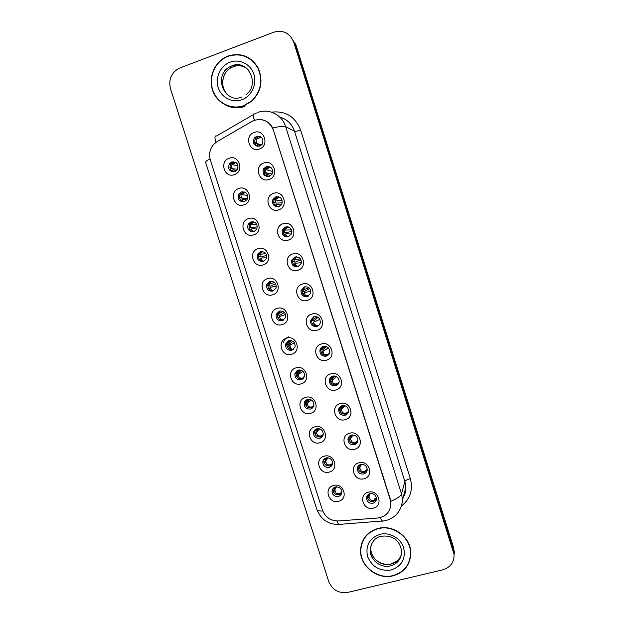 <?xml version="1.0" encoding="UTF-8"?>
<svg xmlns="http://www.w3.org/2000/svg" width="624" height="624" viewBox="0 0 624 624"><rect width="100%" height="100%" fill="white"/><g stroke="black" fill="none" stroke-linecap="round" stroke-linejoin="round"><path stroke-width="0.94" d="M244.007 204.828C234.094 208.642 228.634 191.584 238.797 188.503C248.75 184.626 254.218 201.802 244.007 204.828M241.324 191.981L238.789 193.986C237.221 199.274 239.101 201.856 244.429 201.716L247.073 199.555C248.469 194.306 246.55 191.786 241.324 191.981M253.609 234.905C243.68 238.641 238.243 221.637 248.414 218.634C258.375 214.843 263.827 231.956 253.609 234.905M250.871 221.91L248.118 224.258C246.925 229.375 248.875 231.832 253.968 231.613L256.815 229.117C257.852 224.047 255.879 221.645 250.871 221.91M263.18 264.888C253.243 268.538 247.822 251.589 258.001 248.664C267.969 244.959 273.398 262.018 263.18 264.888M260.387 251.745L257.462 254.397C256.581 259.342 258.586 261.682 263.476 261.417L266.471 258.625C267.228 253.726 265.2 251.433 260.387 251.745M272.711 294.77C262.766 298.342 257.361 281.447 267.556 278.6C277.524 274.973 282.945 291.985 272.711 294.77M269.88 281.486L266.83 284.396C266.198 289.185 268.242 291.424 272.953 291.127L276.065 288.077C276.58 283.343 274.521 281.143 269.88 281.486M282.22 324.558C272.267 328.052 266.877 311.204 277.072 308.443C287.056 304.894 292.453 321.851 282.22 324.558M279.334 311.126L276.19 314.262C275.761 318.903 277.836 321.064 282.399 320.736L285.597 317.476C285.925 312.889 283.834 310.775 279.334 311.126M291.697 354.253C281.736 357.661 276.362 340.876 286.564 338.185C296.556 334.721 301.938 351.616 291.697 354.253M288.764 340.673L285.542 344.003C285.285 348.504 287.383 350.587 291.821 350.259L295.082 346.804C295.246 342.358 293.14 340.314 288.764 340.673M301.135 383.846C291.166 387.176 285.815 370.445 296.026 367.832C306.025 364.447 311.392 381.287 301.135 383.846M298.163 370.126L294.879 373.62C294.77 377.996 296.876 380.016 301.205 379.681L304.52 376.077C304.543 371.748 302.429 369.767 298.163 370.126M310.549 413.345C300.573 416.598 295.238 399.922 305.456 397.387C315.463 394.079 320.806 410.865 310.549 413.345M307.523 399.485C305.744 400.07 304.637 401.287 304.208 403.12C304.216 407.378 306.329 409.344 310.565 409.009C312.39 408.408 313.505 407.16 313.911 405.272C313.833 401.053 311.704 399.126 307.523 399.485M319.933 442.751C309.949 445.926 304.637 429.296 314.855 426.839C324.87 423.618 330.197 440.349 319.933 442.751M316.859 428.75C315.019 429.351 313.903 430.599 313.505 432.494C313.615 436.66 315.744 438.571 319.886 438.243C321.773 437.635 322.904 436.348 323.271 434.398C323.092 430.279 320.954 428.399 316.859 428.75M329.293 472.064C319.301 475.16 313.997 458.585 324.23 456.206C334.246 453.055 339.557 469.739 329.293 472.064M326.173 457.922C324.269 458.531 323.146 459.81 322.787 461.768C322.982 465.839 325.12 467.704 329.183 467.384C331.126 466.768 332.264 465.449 332.592 463.445C332.335 459.42 330.19 457.579 326.173 457.922M338.614 501.283C328.614 504.301 323.333 487.781 333.567 485.472C343.598 482.399 348.886 499.028 338.614 501.283M335.447 487.001C333.497 487.617 332.366 488.927 332.046 490.932C332.311 494.91 334.448 496.743 338.458 496.431C340.439 495.807 341.585 494.473 341.874 492.414C341.546 488.475 339.401 486.665 335.447 487.001L334.277 488.475L334.121 487.586M234.382 174.65C224.468 178.55 218.993 161.429 229.156 158.27C239.093 154.315 244.585 171.545 234.382 174.65M231.746 161.951L229.499 163.574C227.479 169.034 229.265 171.748 234.858 171.717L237.229 169.939C239.062 164.518 237.237 161.85 231.746 161.951M269.077 179.455C259.007 183.362 253.531 166.132 263.843 162.965C273.944 158.995 279.435 176.335 269.077 179.455M266.23 166.639L263.57 168.815C262.111 174.127 264.038 176.678 269.342 176.467L272.119 174.104C273.39 168.854 271.424 166.366 266.23 166.639M278.717 209.82C268.64 213.65 263.18 196.474 273.499 193.385C283.608 189.501 289.076 206.786 278.717 209.82M275.816 196.856L272.914 199.43C271.869 204.539 273.874 206.95 278.92 206.653L281.908 203.908C282.789 198.869 280.761 196.513 275.816 196.856M288.319 240.092C278.234 243.836 272.789 226.723 283.124 223.712C293.233 219.905 298.685 237.136 288.319 240.092M285.371 226.98L282.305 229.889C281.588 234.803 283.639 237.089 288.467 236.746L291.603 233.665C292.18 228.821 290.105 226.59 285.371 226.98M297.89 270.262C287.804 273.92 282.376 256.862 292.711 253.937C302.835 250.216 308.272 267.384 297.89 270.262M294.895 257.002L291.712 260.192C291.244 264.927 293.335 267.111 297.983 266.737L301.228 263.383C301.564 258.718 299.458 256.589 294.895 257.002M307.437 300.331C297.336 303.911 291.931 286.907 302.273 284.06C312.398 280.426 317.819 297.539 307.437 300.331M304.387 286.931L301.111 290.363C300.862 294.934 302.975 297.024 307.468 296.626L310.783 293.054C310.931 288.545 308.802 286.502 304.387 286.931M316.945 330.307C306.844 333.809 301.454 316.859 311.797 314.09C321.937 310.534 327.335 327.592 316.945 330.307M313.849 316.758L310.518 320.385C310.424 324.815 312.562 326.828 316.922 326.43C318.731 325.798 319.855 324.55 320.291 322.663C320.291 318.295 318.139 316.329 313.849 316.758M326.43 360.188C316.313 363.605 310.939 346.71 321.298 344.019C331.445 340.548 336.827 357.552 326.43 360.188M323.287 346.492C321.454 347.116 320.323 348.379 319.901 350.282C319.948 354.58 322.093 356.53 326.344 356.125C328.224 355.485 329.363 354.175 329.761 352.209C329.628 347.966 327.467 346.063 323.287 346.492M335.876 389.969C325.759 393.299 320.401 376.467 330.767 373.854C340.915 370.461 346.281 387.41 335.876 389.969M332.686 376.124C330.782 376.763 329.644 378.074 329.269 380.055C329.425 384.236 331.578 386.131 335.735 385.733C337.685 385.078 338.832 383.729 339.183 381.685C338.941 377.559 336.781 375.703 332.686 376.124M345.298 419.648C335.166 422.908 329.831 406.123 340.197 403.588C350.36 400.273 355.711 417.167 345.298 419.648M342.061 405.662C340.096 406.318 338.949 407.667 338.614 409.703C338.863 413.782 341.024 415.631 345.095 415.241C347.108 414.578 348.262 413.189 348.566 411.091C348.239 407.066 346.07 405.257 342.061 405.662M354.689 449.241C344.549 452.416 339.23 435.685 349.604 433.228C359.775 429.998 365.102 446.839 354.689 449.241M351.398 435.107C349.385 435.77 348.231 437.151 347.935 439.241C348.262 443.227 350.431 445.037 354.432 444.655C356.491 443.984 357.653 442.572 357.911 440.419C357.521 436.48 355.345 434.717 351.398 435.107M364.042 478.733C353.902 481.829 348.598 465.153 358.979 462.774C369.158 459.623 374.47 476.408 364.042 478.733M360.711 464.459C358.644 465.13 357.49 466.534 357.232 468.671C357.63 472.571 359.798 474.341 363.73 473.975C365.836 473.296 367.006 471.861 367.224 469.669C366.772 465.816 364.595 464.077 360.711 464.459M373.37 508.131C363.223 511.15 357.934 494.528 368.324 492.219C378.503 489.146 383.799 505.877 373.37 508.131M369.993 493.717C367.887 494.387 366.725 495.815 366.499 497.991C366.959 501.821 369.127 503.552 373.004 503.201C375.149 502.523 376.319 501.072 376.506 498.841C375.999 495.058 373.831 493.35 369.993 493.717M259.405 148.98C249.35 152.974 243.851 135.697 254.163 132.444C264.248 128.38 269.755 145.782 259.405 148.98M256.604 136.321L254.28 138.044C252.299 143.559 254.116 146.273 259.732 146.18L262.213 144.269C263.975 138.809 262.111 136.157 256.604 136.321M288.904 336.781C286.221 337.685 284.45 339.503 283.592 342.233M243.157 201.965C239.647 200.39 238.68 197.792 240.263 194.181L242.783 192.192L244.265 191.935M253.297 231.785C249.499 230.63 248.243 228.127 249.53 224.266L253.165 221.723M263.461 261.425C259.366 260.738 257.821 258.336 258.82 254.218L261.971 251.511M273.608 290.862C269.24 290.706 267.415 288.428 268.125 284.029L270.722 281.299M283.694 320.112L283.6 320.143C279.061 320.463 277.001 318.318 277.423 313.708L279.466 311.087M293.67 349.198L292.952 349.479C288.545 349.814 286.463 347.74 286.712 343.27L288.249 340.868M303.521 378.152L302.281 378.721C297.983 379.057 295.885 377.052 295.994 372.7L297.094 370.594M313.248 407.004L311.579 407.87C307.375 408.205 305.269 406.255 305.261 402.02L306.01 400.241M322.85 435.786L320.845 436.925C316.727 437.26 314.613 435.357 314.504 431.215L314.987 429.78M332.342 464.506L330.088 465.886C326.04 466.214 323.918 464.35 323.723 460.309L324.02 459.194M341.741 493.171L339.292 494.762C335.314 495.074 333.193 493.256 332.927 489.294L333.083 488.491M233.056 171.974C229.811 170.017 229.141 167.341 231.044 163.956L233.267 162.349L235.256 162.1M267.337 176.717C264.256 175.001 263.445 172.489 264.896 169.174L267.54 167.014L269.779 166.787M277.547 206.911C274.147 205.585 273.031 203.151 274.186 199.594L277.064 197.036L278.686 196.778M287.836 236.909C284.076 236.051 282.633 233.704 283.514 229.858L287.453 226.762M298.155 266.674C294.037 266.37 292.274 264.139 292.859 259.974L296.119 256.776M308.435 296.205C304.013 296.533 301.93 294.45 302.203 289.949L304.746 286.829M318.599 325.525L317.905 325.79C313.576 326.188 311.454 324.191 311.54 319.792L313.404 316.914M328.606 354.674L327.272 355.313C323.045 355.711 320.915 353.769 320.869 349.502L322.156 346.991M338.442 383.721L336.601 384.735C332.475 385.125 330.33 383.245 330.174 379.088L331.024 376.99M348.122 412.706L345.907 414.063C341.858 414.445 339.713 412.612 339.464 408.556L339.986 406.871M357.661 441.644L355.181 443.29C351.203 443.672 349.05 441.878 348.722 437.915L349.027 436.621M367.107 470.543L364.424 472.43C360.508 472.797 358.355 471.042 357.958 467.158L358.121 466.222M376.459 499.395L373.636 501.485C369.775 501.829 367.622 500.105 367.169 496.298L367.247 495.682M257.205 146.375C254.397 144.3 253.882 141.71 255.668 138.598L257.985 136.882L260.715 136.742M251.862 121.462L254.272 120.338C263.25 118.108 269.623 121.368 273.374 130.135L390.203 499.551L390.897 504.02C390.211 512.093 385.804 516.758 377.676 518.014L338.528 520.962C330.704 520.978 325.322 517.327 322.397 510.026L210.366 160.095C208.705 154.12 209.867 148.824 213.86 144.199L217.292 141.461L251.862 121.462M287.485 344.113L288.171 346.281L287.531 347.599M296.728 373.074L297.398 375.188M305.924 401.895L306.595 404.001L306.033 405.764M228.064 56.02L226.13 56.846C214.165 62.509 208.057 78.14 212.737 90.769C217.269 103.467 231.559 110.44 243.883 105.862L251.768 101.189C261.331 91.494 263.429 80.34 258.04 67.735C250.786 56.246 240.794 52.338 228.064 56.02M221.863 102.57C228.868 107.913 236.574 109.2 244.975 106.423M378.027 528.466C367.622 531.664 361.803 538.551 360.586 549.136C358.979 565.321 377.013 580.211 393.058 575.819C404.407 572.38 410.327 564.782 410.818 553.036C410.966 537.342 393.221 524.113 378.027 528.466M362.123 542.217L361.288 545.906M238.898 54.834L243.539 55.497M262.447 119.839C266.986 120.923 270.41 123.653 272.735 128.029L390.289 499.153M454.061 554.385L293.74 42.182C289.825 33.01 283.156 29.687 273.733 32.214L179.299 68.195C171.311 72.579 168.371 79.381 170.461 88.6L328.7 581.451C332.366 589.961 338.723 593.611 347.786 592.394L442.845 569.798C450.505 567.403 454.241 562.271 454.061 554.385L453.554 549.604L294.715 43.181L290.417 36.278M409.383 560.828L410.537 557.201M251.269 59.553L246.956 57.158M453.664 547.911L295.69 44.156L294.715 43.181L454.171 552.653L453.664 547.911L453.437 551.327M454.241 554.096L454.28 550.937M308.942 401.989L308.545 400.756M299.801 373.339L299.403 372.099M290.628 344.588L290.238 343.348M289.754 341.851L289.403 340.751M288.514 341.047L290.776 348.137M298.67 372.863L298.982 373.854M307.281 399.851L307.453 400.405M307.85 401.645L308.162 402.636M261.885 144.698L255.84 143.497L261.706 144.893M254.608 137.647L254.436 138.107M257.166 143.38L256.48 142.576L254.623 142.412L255.434 143.224L257.603 143.684M260.497 145.837L257.548 144.596L257.197 144.854L257.962 146.039M261.924 137.771L260.185 136.937L258.001 136.937L256.066 140.065L256.48 142.576L254.623 142.412M256.066 140.065L256.62 139.168L260.66 137.436L260.185 136.937M255.84 143.497L255.434 143.224M237.643 169.268L233.181 168.792L231.949 167.817L229.928 167.388M236.184 162.653L233.29 162.396L231.442 165.422L231.949 167.817M231.442 165.422L232.042 164.479L235.427 162.809M236.535 170.711L233.087 169.736L232.666 170.063L233.329 171.343M231.457 168.41L232.705 168.535M234.647 171.787L233.306 171.327M231.442 168.597L233.08 168.769M230.123 167.638L230.997 168.371M254.912 63.079L251.098 59.771M243.805 105.604L251.581 101.01C261.066 91.416 263.141 80.379 257.821 67.891C250.645 56.503 240.755 52.634 228.142 56.277L226.2 57.112C214.367 62.728 208.346 78.195 212.987 90.691C217.472 103.241 231.613 110.136 243.805 105.604M226.044 104.996L230.638 106.79M265.301 173.059L266.924 173.41M263.913 168.308L263.765 168.87M264.155 172.333L264.896 173.02L272.197 173.956M266.682 174.743L265.723 175.687L267.01 174.4L266.682 174.743L267.485 176.046M267.01 174.4L270.863 175.617M266.627 173.191L265.964 172.481L264.155 172.302M271.034 167.599L267.556 167.06L265.598 170.087L265.964 172.481M265.598 170.087L269.537 167.466L268.96 166.904M274.708 202.761L275.543 202.847M273.663 202.16L276.455 203.096L282.251 202.831M275.059 205.475L276.44 204.11L276.136 204.539L276.978 205.959L278.374 206.809M276.44 204.11L281.213 205.039M276.058 202.901L273.655 202.09M279.794 197.246L277.079 197.083L275.09 200.015L275.426 202.277M275.09 200.015L278.32 197.496L277.688 196.942M283.14 231.886L285.839 232.658L291.892 231.41M284.404 235.193L285.839 233.727L285.566 234.234L286.439 235.771L288.374 236.777M285.839 233.727L291.439 234.07M285.457 232.518L283.14 231.785M288.054 226.871L286.447 227.066L284.56 229.85L284.848 231.988M284.56 229.85L287.063 227.549L286.447 227.066M292.601 261.503L293.491 261.877M293.732 264.818L295.207 263.242L294.957 263.835L295.87 265.481L298.436 266.565M295.207 263.242L301.376 262.712M301.025 259.888L295.191 262.127L292.601 261.394M296.345 256.768L295.261 257.228L293.998 259.584L294.247 261.596M293.998 259.584L295.831 257.618L295.261 257.228M247.642 198.175L242.588 198.268L241.394 197.434L239.569 197.239L241.394 197.434M245.021 192.239L242.806 192.231L240.934 195.164L241.34 197.371M240.934 195.164L244.327 192.621L243.633 192.075M241.012 200.749L242.51 199.267L242.112 199.672L242.814 201.068M242.51 199.267L246.753 200.031M240.856 197.933L242.128 198.065M240.848 198.065L241.894 198.042M239.569 197.239L240.419 197.886M257.353 226.824L251.963 227.643L248.992 226.738L250.817 226.949M253.609 221.824L252.291 221.98L250.396 224.812L250.739 226.871M250.396 224.812L253.18 222.417L252.478 221.926M250.731 229.827L251.901 228.696L251.534 229.187L252.268 230.693L253.874 231.644M251.901 228.696L256.854 229.031M250.224 227.347L251.519 227.503M248.992 226.738L249.811 227.3M266.698 255.325L261.308 256.932L258.375 256.152L260.879 256.838M262.174 251.519L261.355 251.784L259.826 254.358L260.208 256.378M259.826 254.358L262.025 252.205L261.355 251.784M260.161 259.077L261.261 258.032L260.926 258.609L261.698 260.224L263.812 261.3M261.261 258.032L266.752 257.72M259.568 256.675L259.171 256.628M260.005 259.225L259.662 259.748M410.28 557.162L410.826 553.34M392.98 575.578C404.204 572.177 410.069 564.658 410.553 553.036C410.717 537.506 393.143 524.402 378.105 528.707C367.801 531.874 362.045 538.699 360.844 549.182C359.26 565.196 377.099 579.922 392.98 575.578M363.815 538.816L362.365 542.326M307.843 288.194L308.763 287.633M302.032 291.018L304.512 291.502L309.691 288.491M303.046 294.364L304.543 292.672L304.325 293.35L305.269 295.105L308.607 296.104M304.543 292.672L310.869 291.088M304.161 291.478L302.039 290.901M305.003 286.775L303.404 289.224L303.615 291.112M303.404 289.224L304.652 287.672L304.184 287.399M311.438 320.432L313.802 320.783L318.053 317.374M312.335 323.809L313.849 322L313.661 322.764L314.636 324.628L317.897 325.744L318.958 325.198M313.849 322L319.855 319.41M313.474 320.814L311.454 320.323M313.872 316.75L312.78 318.77L312.952 320.533M312.78 318.77L313.225 317.476M321.984 348.972L324.457 346.289M320.83 349.729L323.06 349.97L326.313 346.554M321.61 353.168L323.131 351.242L322.967 352.084L323.981 354.065L327.257 355.267L329.222 353.792M329.534 353.083C327.974 354.728 326.126 355.048 323.981 354.065M323.131 351.242L328.396 347.888M322.756 350.056L320.845 349.651M322.124 348.215L322.569 347.498L322.265 349.861M323.255 350.953L321.828 352.381M275.668 283.819L270.621 286.127L267.805 285.48M271.175 281.174L270.278 281.65L269.225 283.819L269.576 285.714M269.225 283.819L270.878 281.97L270.278 281.65M269.568 288.233L270.598 287.274L270.278 287.937L271.089 289.661L273.796 290.768M270.598 287.274L276.346 286.174M268.85 285.909L270.215 286.088M269.334 288.452L268.967 289.123M267.797 285.503L268.499 285.862M284.333 312.429L279.911 315.229L277.212 314.714M279.786 311.009L278.593 313.178L278.905 314.956M278.593 313.178L279.778 311.68L279.279 311.462M278.905 317.304L279.895 316.43L279.607 317.171L280.449 319.004L283.842 320.011M279.895 316.43L285.566 314.496M278.047 315.042L279.521 315.245M278.632 317.585L278.257 318.404L279.607 317.171M277.204 314.753L277.805 315.003M292.804 341.234L289.162 344.237L286.588 343.863M288.733 341.305L287.929 342.451L288.202 344.105M287.929 342.451L288.74 341.312M287.898 346.632L289.169 345.493L288.912 346.312L289.786 348.254L292.952 349.432L293.943 348.933M289.169 345.493L294.419 342.841M287.212 344.074L288.795 344.315M286.588 343.902L287.071 344.05M331.469 377.52L332.233 376.459M330.205 378.916L332.296 379.064L334.62 375.96M330.86 382.442L332.381 380.383L332.241 381.311L333.294 383.401L336.593 384.68L339.035 382.411M339.105 382.114C337.568 384.017 335.626 384.446 333.294 383.401M332.381 380.383L331.071 381.506M336.671 376.646L332.576 379.961M332.007 379.205L330.213 378.885M331.438 377.575L331.539 379.096M341.601 409.438L341.492 410.444L340.096 411.622L340.291 410.545L341.78 408.962L340.47 410.108L344.682 405.639M348.637 410.99C347.162 413.197 345.142 413.751 342.568 412.643L345.891 414.008L348.551 411.224M341.492 410.444L342.568 412.643M344.877 405.694L341.78 408.962M343.052 405.491L341.227 408.26L339.167 407.963M340.961 406.13L340.79 408.236M340.47 410.108L340.291 410.545M349.3 440.708L349.479 439.483L350.953 437.869L349.643 439.007L352.661 434.936M357.919 440.123C356.452 442.354 354.424 442.907 351.819 441.792L355.165 443.243L357.919 440.123M350.789 438.399L350.704 439.491L351.819 441.792M353.137 434.951L350.953 437.869M351.616 435.053L350.415 437.229L349.83 437.042L350.064 435.708M349.643 439.007L349.479 439.483M358.48 469.708L358.636 468.335L360.103 466.69L358.784 467.813L360.797 464.443M367.146 469.225C365.68 471.432 363.644 471.97 361.046 470.855L364.408 472.384L367.146 469.225M359.954 467.275L359.892 468.437L361.046 470.855M361.53 464.318L360.103 466.69M360.305 464.591L359.58 466.097L359.05 466.112L359.159 465.2M358.784 467.813L358.636 468.335M367.645 498.623L367.762 497.094L369.088 496.049L369.221 495.417L367.895 496.525L368.69 494.894M369.08 494.107L368.222 494.988M376.342 498.233C374.868 500.409 372.832 500.939 370.235 499.816L373.62 501.431L376.342 498.233M369.088 496.049L369.049 497.297L370.235 499.816M370.063 493.701L369.221 495.417M367.895 496.525L367.762 497.094M301.213 370.227L298.389 373.16L295.948 372.918L298.038 373.285M297.242 371.623L297.749 370.828L297.141 372.341L297.476 373.16M298.568 374.15L297.133 375.578L298.412 374.462L298.178 375.359L299.091 377.411L302.281 378.674L303.943 377.551M298.412 374.462L302.983 371.311M297.141 375.578L296.79 376.724M297.305 372.2L299.434 369.931M309.644 399.36L307.593 401.989L305.284 401.887M306.524 400.709L306.719 402.129M313.849 405.577C312.312 407.16 310.487 407.464 308.365 406.481L311.579 407.823L313.693 406.091M306.345 404.438L307.624 403.338L307.421 404.321L308.365 406.481M307.624 403.338L306.579 404.017M311.384 399.976L307.874 402.878M306.462 400.912L307.562 399.477M318.146 428.571L316.438 430.958L315.752 430.849L315.775 429.702M323.271 434.359C321.75 436.114 319.862 436.48 317.616 435.451L320.845 436.878L323.216 434.678M319.558 428.774L315.533 433.204L316.813 432.128L316.633 433.189L317.616 435.451M316.813 432.128L315.744 432.736M319.73 428.821L317.039 431.613M315.939 429.117L315.806 429.538M315.533 433.204L315.26 434.741M326.75 457.805L325.595 459.654L324.932 459.638L325.042 458.39M332.615 463.102C331.11 464.981 329.183 465.395 326.828 464.334L330.08 465.839L332.608 463.289M327.709 457.759L324.683 461.885L325.97 460.824L325.814 461.963L326.828 464.334M325.97 460.824L326.18 460.255L324.886 461.37M328.115 457.798L326.18 460.255M324.683 461.885L324.464 463.632M341.89 491.798C340.4 493.763 338.442 494.208 336.016 493.124L339.292 494.707L341.897 491.915M335.946 486.899L333.809 490.472L335.096 489.427L334.971 490.651L336.016 493.124M335.096 489.427L335.291 488.81L333.996 489.91M336.57 486.845L335.291 488.81M333.809 490.472L333.653 492.453M271.479 112.148C285.488 110.612 295.199 116.587 300.62 130.081L410.342 478.639C407.261 479.528 405.444 480.464 404.89 481.463L294.536 131.29C291.962 123.911 287.04 119.184 279.77 117.109M410.342 478.639C413.205 489.637 410.358 498.67 401.801 505.721M403.135 497.578C404.976 494.426 405.881 490.994 405.842 487.282L404.89 481.463L401.513 493.834L402.519 499.933L405.842 487.282C405.951 491.072 405.015 494.614 403.049 497.897M254.475 120.268C252.72 115.424 252.681 113.357 254.342 114.067L256.441 112.999M390.796 501.353C397.121 498.592 400.694 496.088 401.513 493.834L285.659 126.649C283.865 125.9 279.552 126.368 272.735 128.029M322.748 510.994C319.231 511.142 317.257 510.619 316.836 509.426L205.639 162.435C205.429 161.639 206.887 160.43 210.015 158.816M336.944 520.993L338.559 524.449L340.244 524.316M253.126 114.769L216.583 135.977C214.664 135.447 214.453 137.569 215.943 142.342M380.437 517.546L381.81 521.227L383.089 521.118M257.852 112.429C268.897 108.139 282.22 114.91 285.659 126.649L294.536 131.29C295.495 131.524 297.523 131.118 300.62 130.081M293.74 42.182L294.715 43.181M257.174 144.869L256.316 145.743M257.782 136.063L258.001 136.937M233.29 162.396L233.103 161.686M232.643 170.087L231.637 171.093M246.535 68.172C242.315 65.559 237.861 65.075 233.165 66.713L231.231 67.603C220.28 72.985 219.773 90.979 230.342 96.626M249.07 70.808C244.366 65.372 238.633 63.726 231.871 65.871L229.928 66.76C212.909 75.083 224.016 104.138 241.519 97.172M241.925 99.7C251.503 96.275 257.174 84.357 253.913 74.303C250.793 64.186 239.546 58.523 230.03 62.213C220.459 65.746 214.968 77.641 218.213 87.586C221.325 97.586 232.393 103.272 241.925 99.7M267.392 166.39L267.556 167.06M278.288 197.473L279.014 197.176M276.136 204.539L275.114 205.53M276.97 196.615L277.079 197.083M288.272 226.933L287.056 227.542M285.566 234.234L284.474 235.271M296.868 256.792L295.729 257.556M295.636 257.494L296.626 256.831L295.659 257.501M294.957 263.835L293.803 264.911M293.085 261.83L294.824 262.049M242.806 192.231L242.674 191.724M242.112 199.672L241.012 200.756M251.534 229.187L250.364 230.318M260.926 258.609L259.685 259.779M371.264 544.432L370.718 547.724C369.892 557.755 381.1 566.834 390.998 564.096C396.318 562.637 399.812 559.346 401.482 554.221M370.18 549.393C369.346 559.478 380.609 568.604 390.562 565.859C397.558 563.729 401.255 559.057 401.661 551.834C399.984 538.231 389.828 534.885 380.851 536.344C375.055 537.545 371.498 541.897 370.18 549.393L370.718 547.724C370.656 559.049 381.35 566.077 391.037 563.979M391.201 569.969C401.747 566.21 405.912 558.8 403.681 547.732C400.717 538.13 389.524 531.859 379.891 534.347C369.408 538.2 365.305 545.618 367.583 556.585C372.107 566.982 379.985 571.444 391.201 569.969M305.354 286.728L304.434 287.547M304.333 287.485L305.089 286.829L304.356 287.492M304.325 293.35L303.116 294.45M313.661 322.764L312.398 323.895M327.257 355.267L327.405 355.664M322.967 352.084L321.656 353.239M270.278 287.937L268.983 289.138M271.588 281.268L270.793 281.923M270.683 281.861L271.448 281.26M280.199 310.947L279.575 311.594M288.912 346.312L287.547 347.529M336.593 384.68L336.812 385.273M332.241 381.311L330.884 382.481M350.704 439.491L349.3 440.645M349.955 437.276L348.699 437.057M359.892 468.437L358.488 469.576M359.12 466.229L358.238 466.066M369.049 497.297L367.645 498.412M374.72 498.716L376.451 497.968M376.358 498.202L374.681 498.888M302.437 379.119L302.281 378.674M298.178 375.359L296.813 376.561M307.421 404.321L306.056 405.499M315.869 430.989L314.207 430.693M316.633 433.189L315.26 434.343M325.026 459.763L323.731 459.529M325.814 461.963L324.441 463.094M334.971 490.651L333.59 491.759M240.263 194.181L238.789 193.986M249.53 224.266L248.118 224.258M258.82 254.218L257.462 254.397M268.125 284.029L266.83 284.396M277.423 313.708L276.19 314.262M286.712 343.27L285.542 344.003M295.994 372.7L294.879 373.62M305.261 402.02L304.208 403.12M314.504 431.215L313.505 432.494M323.723 460.309L322.787 461.768M332.927 489.294L332.046 490.932M231.044 163.956L229.499 163.574M264.896 169.174L263.57 168.815M274.186 199.594L272.914 199.43M283.514 229.858L282.305 229.889M292.859 259.974L291.712 260.192M302.203 289.949L301.111 290.363M311.54 319.792L310.518 320.385M320.869 349.502L319.901 350.282M330.174 379.088L329.269 380.055M339.464 408.556L338.614 409.703M348.722 437.915L347.935 439.241M357.958 467.158L357.232 468.671M367.169 496.298L366.499 497.991M255.668 138.598L254.28 138.044M360.929 548.161L360.586 549.136M316.836 509.426C320.791 519.379 328.037 524.386 338.559 524.449L385.18 520.775C395.655 517.881 401.435 510.939 402.519 499.933M238.165 166.007L232.034 164.471M230.1 167.614L231.917 167.786M235.427 162.802L234.796 162.256M226.707 93.631C219.796 86.151 222.308 72.205 231.231 67.603L229.928 66.76L231.847 65.848C247.79 58.601 260.45 84.373 246.067 94.676M272.782 171.467L265.855 169.619M264.147 172.279L265.941 172.442M282.103 200.803L275.145 199.922M273.655 202.051L275.371 202.223M289.77 229.944L291.4 229.601M291.525 229.897L284.513 230.077M283.14 231.73L284.778 231.902M300.417 258.82L293.912 260.068M292.609 261.323L294.154 261.495M247.603 195.413L241.262 194.579M256.862 224.578L250.528 224.554M256.16 224.57L256.807 224.476M265.871 253.578L259.818 254.397M258.375 256.09L260.107 256.277M262.821 251.605L261.963 252.166M397.09 561.015L391.295 563.924M410.771 551.951L410.553 553.036M308.95 287.773L303.295 289.903M302.047 290.823L303.506 290.995M317.234 316.93L312.655 319.597M311.462 320.237L312.835 320.401M322 348.808L324.301 346.297M325.455 346.343L321.992 349.151M320.276 349.479L320.798 349.557M320.853 349.565L322.132 349.721M274.63 282.532L269.17 284.092M267.805 285.402L269.443 285.597M271.463 281.26L270.715 281.876M283.171 311.548L278.515 313.638M277.22 314.636L278.756 314.824M280.051 310.963L279.49 311.555M291.603 340.688L287.843 343.06M286.603 343.777L288.046 343.964M333.762 375.937L331.297 378.573M330.229 378.799L331.399 378.955M342.233 405.616L340.579 407.87M339.206 407.885L340.642 408.096M350.867 435.295L349.83 437.042M348.754 436.979L349.861 437.151M359.627 464.896L359.05 466.105M358.301 465.995L359.05 466.112M368.495 494.403L368.238 495.05M300.019 369.954L297.141 372.341M295.971 372.832L297.305 373.012M297.164 371.935L299.029 369.954M308.498 399.313L306.415 401.497M305.308 401.801L306.54 401.973M306.751 400.312L307.187 399.734M317.086 428.696L315.658 430.537M314.254 430.622L315.752 430.849M325.775 458.047L324.878 459.459M323.794 459.459L324.932 459.638M334.565 487.336L334.066 488.264M333.333 488.218L334.09 488.342"/></g></svg>
